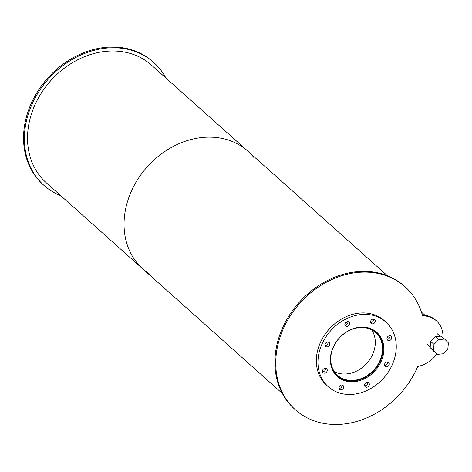 <?xml version="1.0" encoding="UTF-8"?>
<svg xmlns="http://www.w3.org/2000/svg" width="472" height="472" viewBox="0 0 472 472"><rect width="100%" height="100%" fill="white"/><g stroke="black" fill="none" stroke-linecap="round" stroke-linejoin="round"><path stroke-width="0.71" d="M334.353 371.676A28.627 23.476 131.7 0 0 346.926 373.901A28.627 23.476 131.7 0 0 371.275 357.127A28.627 23.476 131.7 0 0 371.665 329.869M354.112 380.314A28.627 23.476 -48.3 0 1 337.539 375.34A28.627 23.476 -48.3 0 1 339.085 338.347A28.627 23.476 -48.3 0 1 375.659 332.624A28.627 23.476 -48.3 0 1 379.777 360.944A28.627 23.476 -48.3 0 1 354.112 380.314M332.89 370.656A29.347 24.072 131.7 0 0 337.061 375.877A29.347 24.072 131.7 0 0 354.047 380.981A29.347 24.072 131.7 0 0 380.361 361.121A29.347 24.072 131.7 0 0 376.143 332.082A29.347 24.072 131.7 0 0 370.485 328.536M377.83 333.787A29.588 24.267 131.7 0 0 375.972 331.651M336.613 375.759A29.588 24.267 131.7 0 0 338.943 377.358M354.543 381.659A29.588 24.267 -48.3 0 1 337.409 376.514A29.588 24.267 -48.3 0 1 339.008 338.282A29.588 24.267 -48.3 0 1 376.815 332.365A29.588 24.267 -48.3 0 1 381.069 361.635A29.588 24.267 -48.3 0 1 354.543 381.659M325.007 345.439A2.643 2.171 131.7 0 0 325.473 345.439A2.643 2.171 131.7 0 0 328.046 342.041M327.12 346.908A2.643 2.171 -48.3 0 1 325.586 346.448A2.643 2.171 -48.3 0 1 325.727 343.026A2.643 2.171 -48.3 0 1 329.108 342.501A2.643 2.171 -48.3 0 1 329.491 345.115A2.643 2.171 -48.3 0 1 327.12 346.908M344.926 325.025A2.643 2.171 131.7 0 0 345.392 325.025A2.643 2.171 131.7 0 0 347.964 321.621M347.038 326.488A2.643 2.171 -48.3 0 1 345.504 326.028A2.643 2.171 -48.3 0 1 345.646 322.612A2.643 2.171 -48.3 0 1 349.026 322.081A2.643 2.171 -48.3 0 1 349.41 324.701A2.643 2.171 -48.3 0 1 347.038 326.488M370.614 322.406A2.643 2.171 131.7 0 0 371.081 322.406A2.643 2.171 131.7 0 0 373.653 319.001M372.721 323.869A2.643 2.171 -48.3 0 1 371.193 323.408A2.643 2.171 -48.3 0 1 371.334 319.992A2.643 2.171 -48.3 0 1 374.715 319.461A2.643 2.171 -48.3 0 1 375.098 322.081A2.643 2.171 -48.3 0 1 372.721 323.869M387.022 339.12A2.643 2.171 131.7 0 0 387.488 339.12A2.643 2.171 131.7 0 0 390.061 335.716M389.134 340.583A2.643 2.171 -48.3 0 1 387.601 340.123A2.643 2.171 -48.3 0 1 387.742 336.701A2.643 2.171 -48.3 0 1 391.123 336.176A2.643 2.171 -48.3 0 1 391.506 338.796A2.643 2.171 -48.3 0 1 389.134 340.583M384.538 365.375A2.643 2.171 131.7 0 0 385.01 365.375A2.643 2.171 131.7 0 0 387.577 361.971M386.651 366.838A2.643 2.171 -48.3 0 1 385.117 366.378A2.643 2.171 -48.3 0 1 385.264 362.962A2.643 2.171 -48.3 0 1 388.645 362.431A2.643 2.171 -48.3 0 1 389.022 365.051A2.643 2.171 -48.3 0 1 386.651 366.838M364.62 385.789A2.643 2.171 131.7 0 0 365.086 385.789A2.643 2.171 131.7 0 0 367.658 382.385M366.732 387.258A2.643 2.171 -48.3 0 1 365.198 386.798A2.643 2.171 -48.3 0 1 365.34 383.376A2.643 2.171 -48.3 0 1 368.726 382.845A2.643 2.171 -48.3 0 1 369.104 385.465A2.643 2.171 -48.3 0 1 366.732 387.258M338.937 388.409A2.643 2.171 131.7 0 0 339.403 388.409A2.643 2.171 131.7 0 0 341.97 385.004M341.044 389.878A2.643 2.171 -48.3 0 1 339.51 389.418A2.643 2.171 -48.3 0 1 339.657 385.996A2.643 2.171 -48.3 0 1 343.038 385.465A2.643 2.171 -48.3 0 1 343.415 388.084A2.643 2.171 -48.3 0 1 341.044 389.878M322.523 371.694A2.643 2.171 131.7 0 0 322.99 371.694A2.643 2.171 131.7 0 0 325.562 368.296M324.636 373.163A2.643 2.171 -48.3 0 1 323.102 372.703A2.643 2.171 -48.3 0 1 323.249 369.281A2.643 2.171 -48.3 0 1 326.63 368.756A2.643 2.171 -48.3 0 1 327.007 371.37A2.643 2.171 -48.3 0 1 324.636 373.163M385.948 322.134L384.302 320.665A43.3 35.512 131.7 0 0 328.978 329.326A43.3 35.512 131.7 0 0 326.642 385.276L328.282 386.745A43.3 35.512 131.7 0 0 353.351 394.273A43.3 35.512 131.7 0 0 392.167 364.968A43.3 35.512 131.7 0 0 385.948 322.134A43.3 35.512 131.7 0 0 330.618 330.789A43.3 35.512 131.7 0 0 328.282 386.745M345.457 322.842A29.588 24.267 -48.3 0 1 348.012 321.998M442.954 337.586A27.541 22.591 131.7 0 0 436.411 320.83A27.541 22.591 131.7 0 0 422.546 315.916A82.394 67.573 131.7 0 0 405.094 286.828A82.394 67.573 131.7 0 0 299.82 303.301A82.394 67.573 131.7 0 0 295.372 409.767A82.394 67.573 131.7 0 0 417.773 366.419A27.541 22.591 131.7 0 0 436.86 354.047M405.094 286.828L404.274 286.097A82.394 67.573 131.7 0 0 299 302.57A82.394 67.573 131.7 0 0 294.552 409.035L295.372 409.767M436.411 320.83L435.591 320.099A27.541 22.591 131.7 0 0 422.351 315.184M433.998 344.395L438.624 339.657L444.589 339.043L448.4 342.926L447.822 349.026L443.196 353.77L437.231 354.378L433.945 351.445L430.134 347.563L433.42 350.495L433.998 344.395L430.712 341.462L430.134 347.563M437.231 354.378L433.42 350.495M438.624 339.657L435.337 336.725L430.712 341.462M444.589 339.043L441.302 336.111L435.337 336.725M165.914 78.039A82.394 67.573 131.7 0 0 153.725 62.481L152.904 61.749A82.394 67.573 131.7 0 0 47.625 78.222A82.394 67.573 131.7 0 0 43.182 184.688L44.002 185.419A82.394 67.573 131.7 0 0 60.835 195.774M153.725 62.481A82.394 67.573 131.7 0 0 48.451 78.96A82.394 67.573 131.7 0 0 44.002 185.419M253.96 157.583A78.901 64.711 131.7 0 0 247.924 151.229A78.901 64.711 131.7 0 0 147.105 167.005A78.901 64.711 131.7 0 0 142.845 268.963A78.901 64.711 131.7 0 0 149.842 274.238M151.4 65.083A78.901 64.711 131.7 0 0 50.581 80.859A78.901 64.711 131.7 0 0 46.327 182.817L142.845 268.963A78.901 64.711 131.7 0 1 147.105 167.005A78.901 64.711 131.7 0 1 247.924 151.229L151.4 65.083M376.143 332.082L374.349 330.488M337.061 375.877L335.267 374.278M440.069 336.241L437.219 333.692M430.198 346.873L427.555 344.519M421.437 312.134L425.071 315.373M387.435 275.742L247.924 151.229M282.362 393.477L142.845 268.963"/></g></svg>
